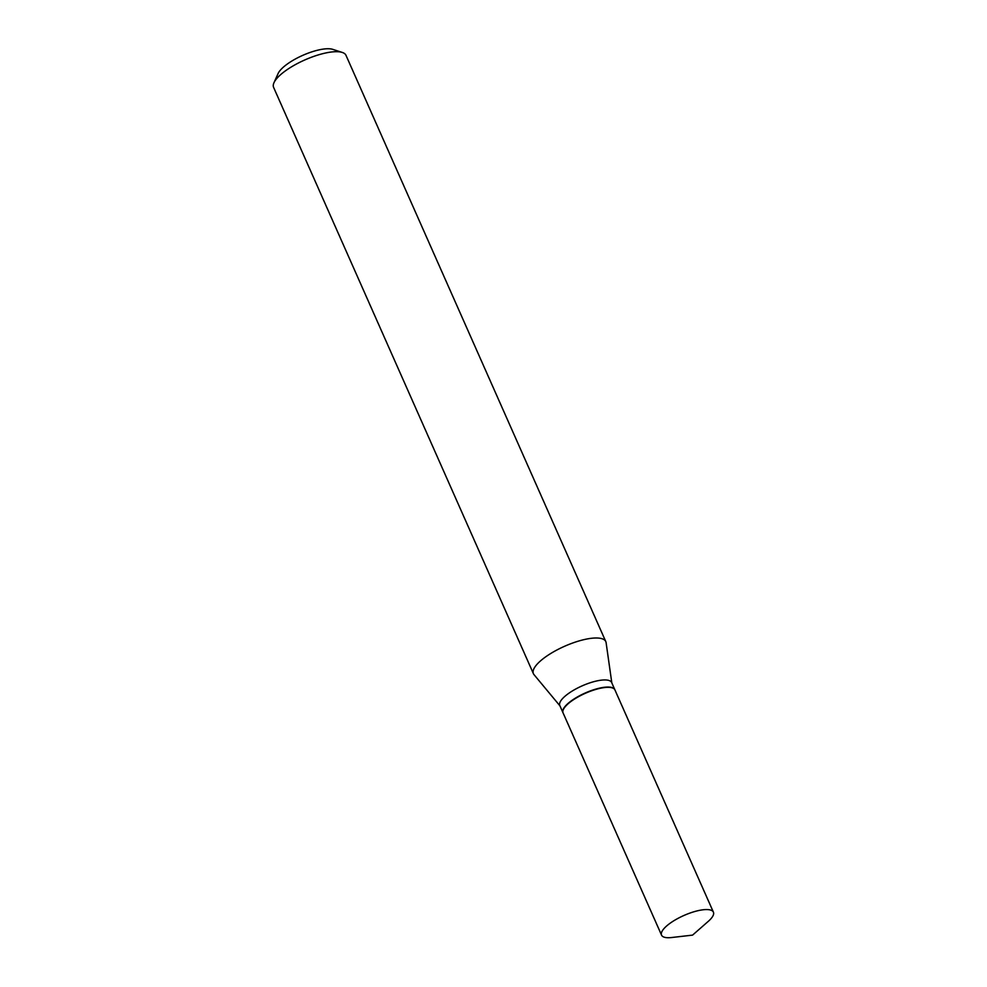 <?xml version="1.0" encoding="UTF-8"?>
<svg xmlns="http://www.w3.org/2000/svg" width="987" height="987" viewBox="0 0 987 987"><rect width="100%" height="100%" fill="white"/><g stroke="black" fill="none" stroke-linecap="round" stroke-linejoin="round"><path stroke-width="1.48" d="M666.657 937.65A28.364 8.908 -23.9 0 1 661.549 935.133A28.364 8.908 -23.9 0 1 677.415 918.687A28.364 8.908 -23.9 0 1 708.296 909.632A28.364 8.908 -23.9 0 1 713.404 912.148A28.364 8.908 -23.9 0 1 708.321 921.315L692.566 935.121L671.752 937.514A28.364 8.908 -23.9 0 1 666.657 937.65M661.549 935.133L563.071 712.898A28.364 8.908 -23.9 0 1 578.925 696.452A28.364 8.908 -23.9 0 1 609.818 687.408A28.364 8.908 -23.9 0 1 614.926 689.925L713.404 912.148M563.009 712.75A28.364 8.908 -23.9 0 1 562.935 712.614A28.364 8.908 -23.9 0 1 573.003 699.672A28.364 8.908 -23.9 0 1 614.802 689.629A28.364 8.908 -23.9 0 1 614.852 689.777M559.95 705.865L533.992 674.627A39.591 12.436 -23.9 0 1 533.412 673.677L273.596 87.374A39.591 12.436 -23.9 0 1 273.967 82.723L278.087 73.569A31.67 9.944 -23.9 0 1 289.018 62.847A31.67 9.944 -23.9 0 1 332.742 49.35L342.279 52.447A39.591 12.436 -23.9 0 1 345.981 55.297L605.796 641.599A39.591 12.436 -23.9 0 1 606.104 642.673L611.817 682.893M273.967 82.723A39.591 12.436 -23.9 0 1 287.636 69.312A39.591 12.436 -23.9 0 1 342.279 52.447M533.412 673.677A39.591 12.436 -23.9 0 1 547.452 655.615A39.591 12.436 -23.9 0 1 605.796 641.599M562.935 712.614L559.789 705.508A28.364 8.908 -23.9 0 1 569.857 692.566A28.364 8.908 -23.9 0 1 611.656 682.535L614.802 689.629"/></g></svg>
